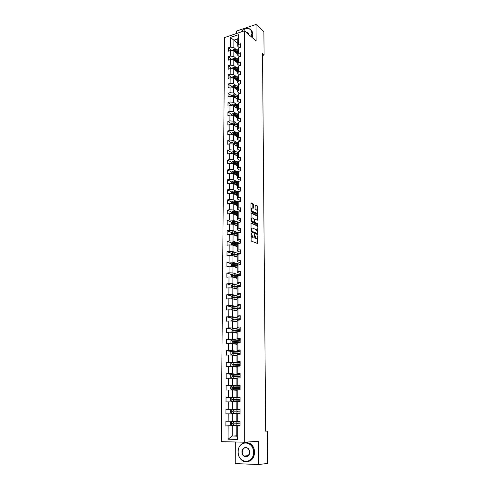 <?xml version="1.0" encoding="UTF-8"?>
<svg xmlns="http://www.w3.org/2000/svg" width="489" height="489" viewBox="0 0 489 489"><rect width="100%" height="100%" fill="white"/><g stroke="black" fill="none" stroke-linecap="round" stroke-linejoin="round"><path stroke-width="0.73" d="M251.309 232.984L251.083 240.331L251.438 241.132L257.905 243.608L257.764 235.698L257.086 238.43L255.924 238.345L254.561 234.353L253.87 237.098L252.691 237.012L251.309 232.984M253.412 204.567L253.064 203.766L251.315 202.904L250.967 203.375L250.991 210.955L251.346 211.761L257.746 214.64L257.831 206.731L257.489 205.936L255.209 204.952L255.093 208.595L255.441 209.396L256.474 209.891C257.416 210.875 257.611 211.975 257.043 213.198L252.416 211.364C251.45 210.38 251.254 209.268 251.823 208.027L253.296 208.228L253.412 204.567L252.831 204.677L252.483 203.87L250.998 203.143M235.307 441.983L235.246 463.566L258.467 464.55L258.339 441.286L244.708 442.203L244.518 30.813L256.114 41.003L256.022 24.45L263.883 31.663L264.091 54.976L262.526 53.625L265.674 431.164L267.477 431.084L265.674 431.06M258.467 464.55L267.77 463.407L267.477 431.084M251.383 222.96L251.034 223.455L251.053 231.163L251.407 231.963L257.654 234.604L257.99 234.103L257.947 226.511L257.605 225.722L251.175 222.996M257.697 224.64L251.377 221.823L251.022 221.016L251.132 212.929M251.346 212.892L257.544 215.79L257.776 220.246L254.867 219.176L254.745 221.78L255.093 222.581L257.697 223.748L257.844 224.622M244.708 442.203L221.23 441.659L224.592 37.543L244.518 30.813M232.092 50.795L228.363 47.781L228.345 51.217L230.301 50.581L230.27 56.107L228.308 56.73L228.284 60.19L230.252 59.572L230.221 65.135L228.247 65.752L228.222 69.242L230.197 68.631L230.166 74.242L228.186 74.841L228.161 78.356L230.148 77.763L230.111 83.417L228.125 84.004L228.1 87.549L230.093 86.969L230.062 92.672L228.063 93.24L228.039 96.816L230.038 96.247L230.007 101.993L228.002 102.556L227.978 106.156L229.983 105.6L229.952 111.394L227.941 111.938L227.917 115.569L229.934 115.031L229.897 120.869L227.88 121.4L227.856 125.056L229.879 124.536L229.842 130.422L227.813 130.936L227.788 134.628L229.824 134.12L229.787 140.056L227.752 140.551L227.727 144.273L229.763 143.778L229.732 149.762L227.685 150.245L227.66 153.992L229.708 153.515L229.677 159.555L227.623 160.019L227.599 163.797L229.653 163.338L229.616 169.42L227.556 169.872L227.532 173.687L229.598 173.24L229.561 179.371L227.489 179.805L227.464 183.65L229.537 183.222L229.5 189.408L227.422 189.824L227.397 193.699L229.482 193.289L229.445 199.524L227.354 199.928L227.33 203.834L229.42 203.442L229.384 209.732L227.287 210.111L227.263 214.054L229.359 213.675L229.323 220.019L227.22 220.386L227.196 224.359L229.304 223.999L229.268 230.392L227.153 230.741L227.128 234.751L229.243 234.408L229.207 240.857L227.085 241.187L227.055 245.227L229.182 244.91L229.145 251.413L227.012 251.725L226.988 255.802L229.121 255.496L229.084 262.055L226.945 262.349L226.914 266.462L229.06 266.175L229.023 272.795L226.872 273.064L226.847 277.214L228.999 276.945L228.956 283.62L226.798 283.877L226.774 288.058L228.931 287.813L228.895 294.543L226.731 294.775L226.7 298.993L228.87 298.767L228.834 305.564L226.658 305.772L226.627 310.032L228.809 309.824L228.766 316.676L226.584 316.866L226.554 321.163L228.742 320.973L228.705 327.887L226.505 328.058L226.48 332.392L228.681 332.227L228.638 339.201L226.431 339.348L226.407 343.718L228.614 343.578L228.571 350.607L226.358 350.735L226.328 355.142L228.546 355.026L228.504 362.123L226.279 362.227L226.254 366.677L228.479 366.579L228.436 373.737L226.205 373.822L226.175 378.309L228.412 378.235L228.369 385.46L226.126 385.521L226.095 390.045L228.345 389.996L228.302 397.288L226.046 397.325L226.016 401.891L228.277 401.86L228.235 409.22L225.967 409.232L225.936 413.841L228.204 413.841L228.161 421.261L225.887 421.249L225.857 425.901L228.137 425.925L228.057 439.22L237.697 439.422L236.774 436.121L236.798 425.937L240.05 425.846M228.363 47.781L230.325 47.14L230.38 37.457L238.571 34.701L238.546 44.45L240.545 43.796L240.539 47.262L238.54 47.91L238.528 53.466L240.533 52.83L240.527 56.321L238.522 56.956L238.51 62.555L240.521 61.932L240.515 65.453L238.504 66.07L238.491 71.718L240.509 71.107L240.502 74.652L238.485 75.263L238.473 80.954L240.496 80.355L240.49 83.931L238.461 84.524L238.449 90.263L240.484 89.676L240.478 93.283L238.443 93.864L238.43 99.646L240.472 99.078L240.466 102.714L238.424 103.277L238.412 109.108L240.46 108.552L240.454 112.219L238.4 112.77L238.387 118.644L240.447 118.106L240.441 121.804L238.381 122.336L238.369 128.265L240.435 127.739L240.429 131.462L238.357 131.981L238.345 137.959L240.423 137.452L240.417 141.205L237.52 139.402L237.532 133.454L238.357 131.981M231.639 193.448L231.645 191.877L232.788 191.003L238.241 191.56L240.35 191.138L240.356 187.226L238.241 187.648L238.253 181.425L240.368 180.985L240.368 177.104L238.259 177.544L238.277 171.37L240.38 170.918L240.386 167.067L238.284 167.525L238.296 161.401L240.392 160.93L240.399 157.11L238.302 157.586L238.32 151.511L240.405 151.028L240.411 147.238L238.326 147.733L238.339 141.706L240.417 141.205M240.343 200.435L237.367 198.999L237.385 192.752L238.229 191.56L238.216 197.843L240.343 197.434L240.337 201.382L238.21 201.78L238.192 208.118L240.331 207.727L240.325 211.706L238.186 212.092L238.174 218.479L240.319 218.106L240.313 222.122L238.161 222.489L238.149 228.931L240.307 228.577L240.301 232.63L238.143 232.972L238.125 239.469L240.288 239.133L240.282 243.222L238.119 243.553L238.106 250.105L240.276 249.787L240.27 253.907L238.094 254.219L238.082 260.826L240.264 260.527L240.258 264.683L238.07 264.977L238.057 271.646L240.252 271.364L240.246 275.558L238.051 275.827L238.033 282.556L240.233 282.3L240.227 286.523L238.027 286.774L238.009 293.559L240.221 293.321L240.215 297.593L238.002 297.819L237.984 304.665L240.209 304.445L240.203 308.755L237.978 308.962L237.96 315.863L240.191 315.668L240.185 320.014L237.954 320.197L237.935 327.165L240.178 326.994L240.172 331.371L237.929 331.542L237.911 338.565L240.16 338.412L240.154 342.838L237.905 342.978L237.886 350.069L240.148 349.941L240.142 354.403L237.88 354.525L237.862 361.677L240.13 361.567L240.13 366.072L237.85 366.169L237.837 373.388L240.117 373.303L240.111 377.844L237.825 377.924L237.813 385.204L240.105 385.143L240.099 389.727L237.801 389.782L237.788 397.129L240.087 397.092L240.081 401.72L237.776 401.744L237.758 409.165L240.068 409.152L240.062 413.816L236.829 413.822L236.81 421.267L240.056 421.322L240.05 426.035L237.721 426.011L237.697 439.422M237.733 421.31L237.752 413.822L240.062 413.816L225.936 413.841M236.456 58.631L233.828 56.528L233.852 51.009L237.733 54.163M239.433 56.669L237.733 55.288L237.746 49.756L238.54 47.91M233.852 51.009L230.301 50.581M233.828 56.528L230.27 56.107M238.528 53.466L237.733 55.288M236.444 67.623L233.791 65.55L233.809 59.988L237.709 63.081M239.512 65.758L237.709 64.34L237.721 58.759L238.522 56.956M233.809 59.988L230.252 59.572M233.791 65.55L230.221 65.135M238.51 62.555L237.709 64.34M236.431 76.681L233.748 74.646L233.773 69.041L237.691 72.06M239.598 74.927L237.685 73.46L237.697 67.837L238.504 66.07M233.773 69.041L230.197 68.631M233.748 74.646L230.166 74.242M238.491 71.718L237.685 73.46M236.419 85.819L233.711 83.815L233.736 78.167L237.666 81.119M239.683 84.169L237.66 82.653L237.678 76.987L238.485 75.263M233.736 78.167L230.148 77.763M233.711 83.815L230.111 83.417M238.473 80.954L237.66 82.653M236.413 95.025L233.675 93.057L233.693 87.36L237.642 90.245M239.787 93.485L237.636 91.926L237.654 86.211L238.461 84.524M233.693 87.36L230.093 86.969M233.675 93.057L230.062 92.672M238.449 90.263L237.636 91.926M236.401 104.304L233.632 102.372L233.656 96.633L237.617 99.444M239.891 102.873L237.617 101.266L237.63 95.508L238.443 93.864M233.656 96.633L230.038 96.247M233.632 102.372L230.007 101.993M238.43 99.646L237.617 101.266M236.395 113.656L233.595 111.761L233.62 105.972L237.599 108.711M240.007 112.336L237.593 110.685L237.605 104.878L238.424 103.277M233.62 105.972L229.983 105.6M233.595 111.761L229.952 111.394M238.412 109.108L237.593 110.685M236.389 123.081L233.553 121.223L233.577 115.392L237.575 118.057M240.136 121.883L237.568 120.178L237.581 114.328L238.4 112.77M233.577 115.392L229.934 115.031M233.553 121.223L229.897 120.869M238.387 118.644L237.568 120.178M236.389 132.586L233.516 130.771L233.54 124.884L237.55 127.476M240.276 131.504L237.544 129.75L237.556 123.851L238.381 122.336M233.54 124.884L229.879 124.536M233.516 130.771L229.842 130.422M238.369 128.265L237.544 129.75M236.389 142.171L233.473 140.386L233.497 134.457L237.526 136.975M233.497 134.457L229.824 134.12M233.473 140.386L229.787 140.056M238.345 137.959L237.52 139.402M236.389 151.828L233.43 150.086L233.455 144.108L237.501 146.547M240.405 150.869L237.495 149.133L237.507 143.136L238.339 141.706M233.455 144.108L229.763 143.778M233.43 150.086L229.732 149.762M238.326 147.733L237.495 149.133M236.389 161.566L233.387 159.866L233.418 153.839L237.477 156.199M240.392 160.618L237.471 158.943L237.483 152.892L238.32 151.511M233.418 153.839L229.708 153.515M233.387 159.866L229.677 159.555M238.302 157.586L237.471 158.943M236.395 171.382L233.351 169.726L233.375 163.65L237.452 165.924M240.38 170.453L237.446 168.833L237.458 162.733L238.296 161.401M233.375 163.65L229.653 163.338M233.351 169.726L229.616 169.42M238.284 167.525L237.446 168.833M236.407 181.285L233.308 179.665L233.332 173.534L237.428 175.734M240.368 180.362L237.422 178.803L237.434 172.66L238.277 171.37M233.332 173.534L229.598 173.24M233.308 179.665L229.561 179.371M238.259 177.544L237.422 178.803M236.419 191.266L233.265 189.689L233.29 183.509L237.403 185.624M240.356 190.362L237.397 188.858L237.409 182.66L238.253 181.425M233.29 183.509L229.537 183.222M233.265 189.689L229.5 189.408M238.241 187.648L237.397 188.858M236.438 201.327L233.222 199.793L233.247 193.565L237.379 195.594M233.247 193.565L229.482 193.289M233.222 199.793L229.445 199.524M238.216 197.843L237.367 198.999M236.462 211.474L233.18 209.983L233.204 203.705L237.354 205.649M240.325 210.6L237.342 209.225L237.361 202.923L238.21 201.78M233.204 203.705L229.42 203.442M233.18 209.983L229.384 209.732M238.192 208.118L237.342 209.225M236.487 221.706L233.137 220.264L233.161 213.925L237.33 215.783M240.313 220.851L237.318 219.537L237.336 213.18L238.186 212.092M233.161 213.925L229.359 213.675M233.137 220.264L229.323 220.019M238.174 218.479L237.318 219.537M236.523 232.024L233.094 230.625L233.119 224.237L237.299 226.004M240.301 231.181L237.293 229.934L237.306 223.528L238.161 222.489M233.119 224.237L229.304 223.999M233.094 230.625L229.268 230.392M238.149 228.931L237.293 229.934M236.572 242.434L233.045 241.077L233.076 234.634L237.275 236.315M240.288 241.603L237.263 240.423L237.281 233.962L238.143 232.972M233.076 234.634L229.243 234.408M233.045 241.077L229.207 240.857M238.125 239.469L237.263 240.423M236.627 252.929L233.002 251.615L233.033 245.117L237.251 246.707M240.276 252.116L237.238 251.004L237.257 244.482L238.119 243.553M233.033 245.117L229.182 244.91M233.002 251.615L229.145 251.413M238.106 250.105L237.238 251.004M236.694 263.51L232.96 262.251L232.984 255.698L237.22 257.19M240.258 262.715L237.214 261.67L237.226 255.093L238.094 254.219M232.984 255.698L229.121 255.496M232.96 262.251L229.084 262.055M238.082 260.826L237.214 261.67M236.786 274.182L232.911 272.972L232.941 266.364L237.196 267.758M240.246 273.406L237.183 272.428L237.202 265.796L238.07 264.977M232.941 266.364L229.06 266.175M232.911 272.972L229.023 272.795M238.057 271.646L237.183 272.428M236.89 284.946L232.868 283.785L232.898 277.122L237.171 278.418M240.233 284.188L237.159 283.284L237.177 276.597L238.051 275.827M232.898 277.122L228.999 276.945M232.868 283.785L228.956 283.62M238.033 282.556L237.159 283.284M237.024 295.808L232.819 294.696L232.85 287.972L237.141 289.17M240.221 295.063L237.128 294.231L237.147 287.483L238.027 286.774M232.85 287.972L228.931 287.813M232.819 294.696L228.895 294.543M238.009 293.559L237.128 294.231M231.945 309.928L231.077 309.494L231.083 307.373L232.281 306.554L237.189 306.762L232.776 305.698L232.807 298.913L237.116 300.014M240.203 306.028L237.104 305.277L237.122 298.467L238.002 297.819M232.807 298.913L228.87 298.767M232.776 305.698L228.834 305.564M237.984 304.665L237.104 305.277M237.422 317.807L232.727 316.799L232.758 309.959L237.086 310.955M240.191 317.098L237.073 316.42L237.092 309.549L237.978 308.962M232.758 309.959L228.809 309.824M232.727 316.799L228.766 316.676M237.96 315.863L237.073 316.42M237.752 328.956L232.678 327.997L232.709 321.096L237.061 321.988M240.178 328.26L237.049 327.654L237.061 320.729L237.954 320.197M232.709 321.096L228.742 320.973M232.678 327.997L228.705 327.887M237.935 327.165L237.049 327.654M238.259 340.222L232.636 339.293L232.66 332.331L237.031 333.119M240.16 339.519L237.018 338.993L237.037 332.007L237.929 331.542M240.172 330.717L232.672 330.099L232.403 330.87L233.938 330.974L233.931 332.343L228.681 332.227M232.636 339.293L228.638 339.201M237.911 338.565L237.018 338.993M240.148 351.744L232.587 350.686L232.617 343.663L237.006 344.342M240.148 350.882L236.988 350.436L237.006 343.382L237.905 342.978M232.617 343.663L228.614 343.578M232.587 350.686L228.571 350.607M237.886 350.069L236.988 350.436M240.13 363.046L232.538 362.184L232.568 355.1L236.976 355.668M240.13 362.343L236.957 361.976L236.976 354.861L237.88 354.525M232.568 355.1L228.546 355.026M232.538 362.184L228.504 362.123M237.862 361.677L236.957 361.976M240.117 374.452L232.489 373.785L232.519 366.634L236.945 367.092M240.117 373.902L236.933 373.62L236.951 366.444L237.85 366.169M232.519 366.634L228.479 366.579M232.489 373.785L228.436 373.737M237.837 373.388L236.933 373.62M240.099 385.962L232.44 385.491L232.471 378.278L236.884 378.62M240.099 385.57L236.902 385.369L236.921 378.125L237.825 377.924M232.471 378.278L228.412 378.235M232.44 385.491L228.369 385.46M237.813 385.204L236.902 385.369M240.087 397.569L232.391 397.3L232.422 390.02L236.89 390.253M240.087 397.343L236.872 397.227L236.89 389.916L237.801 389.782M232.422 390.02L228.345 389.996M232.391 397.3L228.302 397.288M237.788 397.129L236.872 397.227M237.654 409.623L237.654 409.305L240.068 409.293L232.336 409.22L232.367 401.872L236.859 401.982M240.068 409.22L236.841 409.195L236.859 401.817L237.495 401.769M232.367 401.872L228.277 401.86M232.336 409.22L228.235 409.22M237.758 409.165L236.841 409.195M236.81 421.157L232.287 421.243L232.318 413.828L240.062 413.816M232.318 413.828L228.204 413.841M232.287 421.243L228.161 421.261M237.752 413.822L236.829 413.822M236.774 435.803L232.226 436.041L232.269 425.901L240.05 425.674M232.269 425.901L228.137 425.925M236.774 436.121L232.226 436.041L228.057 439.22M237.721 426.011L236.798 425.937M256.022 24.45L236.566 31.058L236.56 33.503M262.544 55.459L264.091 54.976M237.758 43.399L233.895 40.165L233.864 47.574L236.468 49.713M239.359 47.641L237.752 46.308L237.77 38.875L233.895 40.165L230.38 37.457M238.571 34.701L237.77 38.875M233.864 47.574L230.325 47.14M238.546 44.45L237.752 46.308M240.05 425.644L237.617 425.412M237.623 423.804L237.623 423.022M237.617 425.564L225.857 425.901M237.654 409.33L225.967 409.232M237.648 413.816L237.648 413.443L236.364 413.443L239.268 413.437L231.804 413.449L237.648 413.443M240.068 411.09L237.312 411.115L237.654 411.115L237.648 411.982L237.654 411.108M240.087 397.606L237.678 397.789M237.678 397.722L226.046 397.325M237.678 400.136L237.678 399.427M240.099 386.023L238.149 386.078M234.121 386.004L226.126 385.521M237.703 388.388L237.703 387.844M240.117 374.543L239.683 374.562M232.238 374.342L226.205 373.822M237.727 376.744L237.727 376.365M231.939 362.862L226.279 362.227M231.865 351.493L226.358 350.735M231.81 340.222L226.431 339.348M231.762 329.042L226.505 328.058M231.719 317.954L226.584 316.866M231.682 306.964L226.658 305.772M236.884 297.428L236.15 297.233M231.658 296.065L226.731 294.775M236.865 286.743L235.386 286.322M231.633 285.252L226.798 283.877M236.859 276.151L234.763 275.503M231.621 274.531L226.872 273.064M236.817 265.637L234.237 264.775M231.609 263.901L226.945 262.349M236.126 254.971L233.797 254.139M231.603 253.357L227.012 251.725M235.527 244.396L233.516 243.632M231.597 242.905L227.085 241.187M235.013 233.907L233.406 233.259M231.597 232.532L227.153 230.741M234.567 223.51L233.357 222.996M231.597 222.25L227.22 220.386M234.188 213.21L233.339 212.825M231.603 212.049L227.287 210.111M233.907 203.014L233.339 202.746M238.644 201.7L232.746 201.077L231.597 201.939L227.354 199.928M233.693 192.923L233.357 192.752M231.645 191.908L227.422 189.824M231.694 181.975L227.489 179.805M231.743 172.128L227.556 169.872M237.037 165.288L236.676 165.086M231.792 162.354L227.623 160.019M237.061 155.698L236.352 155.282M231.841 152.66L227.685 150.245M237.367 145.789L237.086 146.193L236.053 145.557M231.884 143.045L227.752 140.551M231.933 133.509L227.813 130.936M231.982 124.047L227.88 121.4M232.024 114.664L227.941 111.938M232.073 105.349L228.002 102.556M232.116 96.113L228.063 93.24M232.159 86.95L228.125 84.004M232.208 77.855L228.186 74.841M232.251 68.833L228.247 65.752M232.189 59.799L228.308 56.73M251.071 235.435L252.098 237.104L252.691 237.012M253.235 237.238L252.098 237.104M254.249 236.34L255.337 238.436L255.924 238.345M255.857 238.65L256.444 238.559L255.337 238.436M257.416 243.534L257.428 237.795M257.391 231.315L257.018 225.814L251.065 223.18M257.367 234.482L257.403 233.522M251.548 230.649L251.792 231.211L257.275 233.54L257.507 232.257L256.395 229.72L252.654 228.1L251.988 228.222L251.548 230.649L251.053 230.729M251.053 231.15L251.792 231.211M256.823 233.614L251.205 231.309M252.037 228.18L251.046 228.986M251.034 213.118L256.963 215.887L257.544 215.79M257.293 220.154L256.963 215.887M254.164 221.969L254.506 222.678L257.697 223.748M257.348 224.488L257.11 223.846M252.452 217.941L251.884 218.045C251.303 219.304 251.493 220.423 252.465 221.401L253.919 222.055L254.262 221.566L253.901 218.607L252.452 217.941M251.866 218.045L251.016 218.687M251.022 220.087L251.878 221.505L252.465 221.401M253.54 222.116L251.878 221.505M252.819 208.137L252.831 204.677M251.798 208.033L250.985 208.595M250.991 210.123L251.829 211.468L252.416 211.364M256.499 213.296L251.829 211.468M257.275 211.175L257.251 206.835L256.914 206.04L255.105 205.154M257.269 214.549L257.287 212.77M238.051 423.926L236.334 423.798L237.471 423.725L237.568 423.028M238.057 421.542L231.774 421.591L230.521 422.355L230.515 424.672L231.755 425.454L240.05 425.351M231.774 421.591L240.056 421.518M240.056 421.494L236.34 421.561M238.057 421.475L236.34 421.445M240.056 422.973L232.281 423.058L232.055 423.92L240.05 423.896M240.05 423.853L237.55 423.804M238.051 423.835L232.856 423.975L232.464 423.242M238.174 451.873C237.715 463.92 253.809 464.648 253.443 452.362C253.699 440.167 237.788 439.868 238.174 451.873M253.748 452.356C253.987 459.373 247.208 464.22 242.324 460.607C239.622 458.609 238.216 455.687 238.106 451.854C237.905 444.807 244.781 439.978 249.708 443.798C252.275 445.785 253.62 448.633 253.748 452.356M241.951 451.995C241.762 445.956 249.738 446.157 249.586 452.233C249.775 458.346 241.749 458.034 241.951 451.995M249.512 452.221C249.457 450.479 248.828 449.146 247.617 448.224C244.641 446.97 242.856 448.224 242.257 451.989C242.312 453.755 242.954 455.1 244.194 456.023C247.153 457.239 248.932 455.968 249.512 452.221M245.71 442.459L250.551 443.737C253.113 445.717 254.457 448.566 254.586 452.276C254.194 457.863 251.756 461.011 247.269 461.714M251.212 36.693L251.89 33.435C251.639 30.055 249.922 28.429 246.737 28.564C244.659 28.863 242.813 29.988 241.193 31.938C242.844 29.939 244.738 28.79 246.872 28.478C248.797 28.295 250.27 28.924 251.285 30.373L252.147 33.466L251.419 36.883M245.967 32.091C247.581 31.968 248.473 32.751 248.638 34.432M248.565 34.371L248.174 33.209L246.236 32.323M250.906 29.872L252 31.009L252.856 34.096L252.135 37.506M231.792 409.641L231.774 413.431L230.57 412.685L230.582 410.393L231.823 409.623L240.068 409.641M240.068 411.078L232.33 411.072L232.098 411.921L240.068 411.989M237.409 411.121L238.076 411.078M232.098 411.921L232.636 411.921L232.905 411.078L238.076 411.102M237.648 400.136L237.44 399.495L236.401 399.446L238.1 399.256M240.087 397.863L231.878 397.759L230.637 398.535L230.631 400.809L231.859 401.548L240.081 401.628M231.859 401.548L237.208 401.793M240.081 401.671L237.77 401.738M240.087 399.293L232.379 399.195L232.141 400.033L240.081 400.198M240.087 399.348L237.678 399.464M232.141 400.033L232.678 400.045L232.953 399.213L238.1 399.385M240.099 386.194L231.927 386.004L230.698 386.787L230.686 389.036L231.914 389.757L237.605 389.812M231.914 389.757L237.379 389.843M236.89 390.124L236.425 390.173L236.89 390.222M240.099 387.612L232.434 387.422L232.183 388.248L240.099 388.504M240.099 387.704L237.703 387.918M237.697 388.388L236.431 387.881L238.125 387.545M232.183 388.248L232.715 388.278L233.002 387.453L238.125 387.777M240.117 374.629L231.982 374.348L230.753 375.136L230.741 377.367L231.963 378.076L236.921 378.138M231.963 378.076L236.921 378.186M240.111 376.029L232.483 375.754L232.232 376.567L240.111 376.915M240.111 376.169L237.727 376.475M237.678 376.744L236.462 376.414L238.149 376.267L238.149 375.937M232.232 376.567L232.758 376.609L233.051 375.796L238.149 376.267M240.13 363.162L232.03 362.801L230.808 363.596L230.802 365.809L232.012 366.493L236.951 366.573M232.012 366.493L236.945 366.646M240.13 364.549L232.532 364.189L232.275 364.99L240.13 365.43M240.13 364.733L237.752 365.124M237.165 365.179L236.493 365.051L238.174 364.855L238.174 364.427M232.275 364.99L232.801 365.045L233.094 364.25L239.347 364.653L238.174 364.855M240.148 351.799L232.079 351.353L230.869 352.153L230.857 354.348L232.067 355.014L236.976 355.118M232.067 355.014L236.976 355.203M240.142 353.174L232.581 352.722L232.318 353.516L240.142 354.048M240.142 353.394L237.513 353.749M236.676 353.718L238.192 353.547L238.198 353.027M232.318 353.516L232.837 353.584L233.143 352.801L239.365 353.296L238.192 353.547M240.16 340.527L232.128 340.008L230.924 340.809L230.912 342.985L232.116 343.633L237.006 343.761M232.862 343.7L237.006 343.865M240.16 341.897L232.623 341.359L232.361 342.147L240.154 342.758M240.16 342.153L238.32 342.465M237.556 342.41L238.216 342.337L238.216 341.719M232.361 342.147L232.874 342.227L233.522 341.456L239.378 342.043L238.216 342.337M233.216 332.428L237.031 332.624M233.931 332.343L237.037 332.502M232.092 332.312L230.967 331.725L230.979 329.568L232.183 328.761L240.172 329.36M233.938 330.974L239.634 331.414M238.919 331.291L240.172 331.016M232.905 330.955L233.229 330.203L239.396 330.882L238.241 331.224L238.241 330.509M232.929 321.139L237.061 321.34M233.553 321.267L237.061 321.475M232.018 321.071L231.022 320.558L231.028 318.425L232.232 317.612L240.191 318.29M236.615 319.244L236.615 319.965M240.185 319.635L232.721 318.932L232.715 319.788L238.711 320.136M232.935 319.782L233.608 319.06L236.774 319.256L239.414 319.818L238.675 320.13M233.155 310.05L237.092 310.277M233.864 310.209L237.092 310.429M240.203 308.645L237.183 308.101L237.189 306.762L240.203 307.312M236.847 308.229L236.645 308.907M237.183 308.101L232.77 307.862L232.489 308.62L237.911 309.005M232.966 308.706L233.32 307.997L239.433 308.816M233.357 299.054L237.116 299.311M234.121 299.25L237.116 299.476L236.67 299.904M231.865 298.883L231.126 298.522L231.138 296.426L232.324 295.601L240.215 296.432M237.269 297.324L236.676 297.605M239.952 297.618L232.813 296.89L232.807 297.734L237.715 298.033M233.002 297.728L233.363 297.037L239.164 297.697M233.528 288.162L237.147 288.437M234.341 288.388L237.147 288.62M231.774 287.929L231.181 287.642L231.193 285.564L232.373 284.732L237.238 284.977L240.233 285.643M237.691 286.536L236.707 286.921M239.402 286.621L232.862 286.016L232.856 286.847L237.556 287.153M237.147 288.767L236.7 289.036M233.033 286.841L233.406 286.169L238.632 286.707M233.687 277.361L237.171 277.654M234.524 277.611L237.171 277.85M231.676 277.067L231.236 276.86L231.242 274.8L232.422 273.962L237.269 274.225L240.246 274.946M238.021 275.839L236.731 276.291M238.785 275.741L232.905 275.228L232.898 276.059L237.428 276.371M237.171 278.131L236.786 278.302M233.07 276.047L233.449 275.399L238.033 275.845M233.828 266.652L237.196 266.97M234.683 266.933L237.196 267.177M231.566 266.297L231.297 264.121L232.471 263.284L237.293 263.571L240.258 264.335M237.63 265.393L236.878 265.637M238.149 264.965L232.947 264.537L232.947 265.356L237.324 265.686M237.196 267.373L236.774 267.135M233.1 265.35L233.491 264.72L237.874 265.16M233.956 256.04L237.226 256.37M234.824 256.346L237.226 256.591M231.444 255.619L231.346 253.54L232.513 252.697L237.318 253.002L240.27 253.815M237.226 256.957L236.817 256.548M237.954 254.359L232.996 253.938L232.99 254.745L237.238 255.087M233.198 254.824L233.534 254.127L237.74 254.573M234.078 245.515L237.251 245.857M234.952 245.845L237.251 246.095M231.389 245.032L231.401 243.045L232.562 242.196L237.348 242.52L240.111 243.247M237.251 246.633L237.006 246.065M237.837 243.852L233.039 243.424L233.033 244.225L237.257 244.586M233.229 244.298L233.577 243.626L237.63 244.078M234.188 235.081L237.275 235.441M235.068 235.429L237.275 235.692M231.438 234.537L231.45 232.642L232.611 231.786L239.793 232.709M236.89 236.156L237.257 235.686M237.74 233.436L233.082 232.996L233.082 233.797L237.281 234.176M233.259 233.87L233.62 233.216L237.532 233.669M234.292 224.732L237.306 225.105M235.172 225.105L237.306 225.374M231.493 224.133L231.499 222.318L232.654 221.462L239.427 222.275M236.872 225.313L236.872 225.82L237.306 225.484M237.654 223.106L233.125 222.66L233.125 223.455L237.306 223.852M233.29 223.528L233.663 222.892L237.452 223.351M235.264 214.867L237.33 215.136M234.396 214.475L237.33 214.86M231.541 213.821L231.548 212.085L232.697 211.224L239.042 211.939M236.951 215.618L237.33 215.374M237.581 212.868L233.167 212.409L232.868 213.094L237.33 213.62M233.326 213.265L233.699 212.648L237.379 213.118M235.356 204.714L237.354 204.989M234.488 204.304L237.354 204.695M231.597 201.939L231.59 203.589M237.52 202.709L233.21 202.244L232.911 202.917L237.361 203.467M233.357 203.094L233.742 202.495L237.361 202.984M235.435 194.64L237.379 194.922M234.573 194.212L237.379 194.616M233.394 193.008L233.785 192.428L237.385 192.935M237.471 191.419L237.471 192.629L233.253 192.165L232.953 192.831L237.385 193.399M235.515 184.653L237.403 184.94M234.653 184.212L237.403 184.622M231.688 183.387L231.694 181.896L232.831 181.022L238.155 181.572M233.424 183.002L233.821 182.44L237.409 182.965M237.422 182.648L233.296 182.171L232.99 182.825L237.409 183.412M235.588 174.744L237.428 175.038M234.732 174.286L237.428 174.714M231.737 173.412L231.743 171.994L232.874 171.119L238.082 171.67M233.461 173.082L233.864 172.531L237.434 173.082M237.434 172.751L233.339 172.25L233.033 172.904L237.434 173.509M235.655 164.921L237.452 165.221M234.799 164.445L237.452 164.879M231.786 163.515L231.792 162.177L232.917 161.297L238.015 161.847M237.458 162.935L233.381 162.415L237.458 163.277M233.381 162.415L233.375 163.173L237.458 163.687M235.722 155.178L237.477 155.478M234.873 154.683L237.477 155.129M231.835 153.699L231.841 152.434L232.96 151.553L237.96 152.11M237.214 155.429L237.055 155.771M237.483 153.198L233.424 152.666L237.483 153.552M233.424 152.666L233.112 153.302L233.418 153.412L237.483 153.943M235.784 145.508L237.501 145.82M234.934 145.001L237.501 145.453M231.884 143.968L231.89 142.776L233.002 141.889L237.911 142.446M237.507 143.54L233.461 142.99L237.507 143.907M233.461 142.99L233.461 143.729L237.507 144.279M235.839 135.924L237.526 136.235L237.11 136.718M234.995 135.398L237.526 135.856M231.927 134.316L231.933 133.191L233.045 132.305L237.862 132.861M237.532 133.962L233.504 133.393L237.532 134.341M233.504 133.393L233.192 134.017L233.497 134.127L237.532 134.695M235.9 126.413L237.55 126.73M235.056 125.869L237.55 126.339M231.975 124.738L231.982 123.686L233.088 122.794L237.825 123.356M237.55 126.847L237.165 127.232M237.556 124.457L233.54 123.87L237.556 124.848M233.54 123.87L233.54 124.603L237.556 125.184M235.949 116.975L237.575 117.299M235.117 116.419L237.575 116.902M232.024 115.239L232.024 114.261L233.131 113.362L237.788 113.931M237.575 117.531L237.238 117.837M237.581 115.031L233.583 114.426L237.581 115.435M233.583 114.426L233.271 115.043L233.577 115.153L237.581 115.752M236.004 107.617L237.599 107.941M235.172 107.042L237.599 107.531M232.067 105.813L232.073 104.909L233.174 104.004L237.758 104.579M237.605 105.679L233.62 105.062L237.605 106.095M233.62 105.062L233.308 105.667L233.62 105.777L237.605 106.394M236.053 98.332L237.623 98.662M235.221 97.739L237.623 98.24M232.116 96.467L232.116 95.624L233.21 94.725L237.733 95.3M237.63 96.4L233.663 95.765L237.623 96.828M233.663 95.765L233.351 96.37L233.656 96.48L237.623 97.115M236.101 89.12L237.642 89.45M235.276 88.515L237.648 89.022M232.159 87.195L232.165 86.419L233.253 85.514L237.709 86.095M237.648 87.201L233.699 86.547L237.648 87.635M233.699 86.547L233.387 87.146L237.648 87.904M236.15 79.976L237.666 80.318M235.325 79.359L237.666 79.878M232.202 77.995L232.208 77.286L233.296 76.376L237.685 76.962M237.672 78.069L233.742 77.396L237.672 78.509M233.742 77.396L233.424 77.989L233.736 78.099L237.672 78.766M236.193 70.911L237.691 71.253M235.374 70.275L237.691 70.801M232.251 68.87L232.251 68.228L233.332 67.311L237.697 67.91M237.697 69.01L233.779 68.319L237.697 69.462M233.779 68.319L233.461 68.912L237.697 69.701M236.236 61.914L237.715 62.262M235.423 61.266L237.715 61.797M232.293 59.811L232.293 59.236L233.375 58.319L237.721 58.931M237.721 60.019L233.815 59.316L237.715 60.483M233.828 60.006L237.715 60.709M233.815 59.316L233.565 59.964M236.279 52.983L237.733 53.338M235.466 52.323L237.74 52.867M232.336 50.825L233.412 49.395L237.746 50.019M237.74 51.1L233.852 50.385L237.74 51.571M233.913 51.058L237.74 51.785M233.852 50.385L233.553 50.972M251.065 234.524L251.56 234.451M252.624 237.324L253.216 237.232M254.323 234.983L254.806 234.909M254.311 235.881L254.812 235.802M257.526 236.328L258.003 236.248M257.458 243.222L258.045 243.137M251.065 233.626L251.554 233.546M257.018 225.814L257.605 225.722M257.367 226.609L257.947 226.511M257.41 234.194L257.99 234.103M256.688 233.632L257.275 233.54M251.053 229.781L251.542 229.702M257.312 216.682L257.886 216.584M257.33 219.897L257.911 219.799M254.256 219.708L254.732 219.628M254.213 221.872L254.745 221.78M254.506 222.678L255.093 222.581M253.333 222.153L253.919 222.055M252.844 207.898L253.424 207.788M255.912 213.393L256.487 213.29M256.914 206.04L257.489 205.936M257.251 206.835L257.831 206.731M257.293 214.298L257.874 214.2M252.483 203.87L253.064 203.766M231.737 421.616L231.725 425.436M236.896 423.957L236.89 425.418M236.902 421.567L236.896 423.034M233.589 423.981L233.583 425.454M233.601 421.591L233.595 423.058M232.856 423.975L232.275 423.987M236.927 411.989L236.921 413.437M236.933 409.623L236.927 411.072M233.638 411.989L233.632 413.443M233.644 409.617L233.638 411.072M232.905 411.078L232.33 411.072M231.847 397.777L231.829 401.53M236.957 400.13L236.951 401.567M236.963 397.783L236.957 399.22M233.681 400.106L233.675 401.548M233.687 397.753L233.681 399.195M232.953 399.213L232.379 399.195M231.896 386.023L231.878 389.739M236.982 388.376L236.982 389.8M237.104 387.82L237.104 387.514M236.988 386.053L236.988 387.471M233.724 388.327L233.718 389.751M233.736 385.998L233.73 387.422M233.002 387.453L232.434 387.422M231.951 374.372L231.933 378.058M237.012 376.726L237.012 378.107M237.134 376.328L237.134 375.894M237.018 374.421L237.018 375.833M233.766 376.652L233.76 378.064M233.779 374.342L233.773 375.754M233.051 375.796L232.483 375.754M232 362.82L231.982 366.475M237.043 365.179L237.037 366.414M237.159 364.935L237.165 364.372M237.049 362.893L237.043 364.293M233.809 365.081L233.803 366.481M233.821 362.789L233.815 364.195M233.094 364.25L232.532 364.189M232.049 351.371L232.037 354.996M237.073 353.73L237.067 354.825M237.189 353.645L237.189 352.954M237.073 351.469L237.073 352.856M233.852 353.608L233.846 355.002M233.864 351.34L233.858 352.734M233.143 352.801L232.581 352.722M232.098 340.026L232.086 343.614M237.098 342.386L237.098 343.345M237.214 342.392L237.22 341.634M237.104 340.142L237.098 341.518M233.895 342.239L233.889 343.62M233.907 339.996L233.901 341.371M233.186 341.45L232.623 341.359M232.153 328.779L232.134 332.312M237.128 331.145L237.122 331.958M237.244 331.151L237.244 330.411M237.134 328.92L237.128 330.283M233.944 328.749L233.944 330.112M233.229 330.203L232.672 330.099M232.202 317.63L232.183 321.077M237.153 319.995L237.153 320.674M237.269 320.002L237.269 319.293M238.265 320.087L238.265 319.403M237.159 317.789L237.159 319.14M233.98 319.8L233.974 321.157M233.986 317.593L233.98 318.95M233.277 319.048L232.721 318.932M232.251 306.579L232.232 309.94M237.183 308.944L237.177 309.488M237.299 308.95L237.299 308.266M238.284 308.932L238.29 308.388M234.023 308.73L234.017 310.075M234.029 306.542L234.023 307.881M233.32 307.997L232.77 307.862M232.299 295.619L232.281 298.895M237.208 297.99L237.208 298.406M237.324 297.997L237.324 297.33M238.308 297.789L238.308 297.465M237.214 295.821L237.208 297.147M234.06 297.752L234.054 299.085M234.072 295.582L234.066 296.909M233.363 297.037L232.813 296.89M232.342 284.757L232.33 287.948M237.348 287.135L237.348 286.603M237.238 284.977L237.238 286.297M234.103 286.866L234.097 288.186M234.109 284.714L234.103 286.034M233.406 286.169L232.862 286.016M232.391 273.987L232.379 277.098M237.379 276.371L237.379 275.979M237.269 274.225L237.263 275.533M234.139 276.077L234.139 277.385M234.152 273.944L234.145 275.252M233.449 275.399L232.905 275.228M232.44 263.308L232.428 266.334M237.293 263.571L237.293 264.861M234.182 265.38L234.176 266.676M234.188 263.265L234.182 264.561M233.491 264.72L232.947 264.537M232.489 252.715L232.471 255.668M237.318 253.002L237.318 254.28M234.219 254.775L234.219 256.059M234.231 252.672L234.225 253.962M233.534 254.127L232.996 253.938M232.532 242.22L232.519 245.093M237.348 242.52L237.342 243.791M234.262 244.256L234.255 245.533M234.268 242.177L234.262 243.449M233.577 243.626L233.039 243.424M232.581 231.81L232.568 234.604M237.373 232.128L237.367 233.387M234.298 233.828L234.292 235.093M234.304 231.762L234.304 233.027M233.62 233.216L233.082 232.996M232.623 221.486L232.611 224.207M237.397 221.823L237.397 223.076M234.335 223.485L234.335 224.738M234.347 221.438L234.341 222.691M233.663 222.892L233.125 222.66M232.672 211.248L232.66 213.895M237.422 211.603L237.422 212.843M234.378 213.228L234.372 214.463M234.384 211.199L234.378 212.446M233.699 212.648L233.167 212.409M232.715 201.095L232.703 203.668M237.446 201.468L237.446 202.697M234.414 203.057L234.408 204.268M234.42 201.046L234.414 202.281M233.742 202.495L233.21 202.244M232.758 191.028L232.746 193.528M234.451 192.972L234.445 194.151M234.457 190.979L234.457 192.201M233.785 192.428L233.253 192.165M232.807 181.04L232.795 183.473M237.495 181.45L237.495 182.538M234.488 182.972L234.482 184.121M234.494 180.991L234.494 182.201M233.821 182.44L233.296 182.171M232.85 171.138L232.837 173.497M237.52 171.566L237.52 172.525M234.524 173.051L234.524 174.176M234.531 171.089L234.531 172.293M233.864 172.531L233.339 172.25M232.892 161.315L232.88 163.607M237.544 161.761L237.544 162.599M234.561 163.21L234.561 164.31M234.567 161.266L234.567 162.458M232.935 151.578L232.923 153.797M237.568 152.03L237.568 152.757M234.598 153.454L234.592 154.524M234.604 151.523L234.604 152.702M232.978 141.914L232.966 144.066M237.593 142.385L237.593 142.99M234.634 143.772L234.628 144.817M234.641 141.859L234.634 143.032M233.021 132.323L233.008 134.414M237.617 132.812L237.617 133.308M234.671 134.169L234.665 135.19M234.677 132.268L234.671 133.436M233.064 122.818L233.051 124.842M237.642 123.32L237.642 123.699M234.708 124.646L234.702 125.636M234.714 122.763L234.708 123.919M233.1 113.387L233.094 115.343M234.738 115.196L234.738 116.168M234.751 113.326L234.744 114.475M233.143 104.029L233.137 105.924M234.775 105.826L234.775 106.767M234.781 103.974L234.781 105.104M233.186 94.744L233.18 96.578M234.812 96.529L234.806 97.445M234.818 94.689L234.812 95.813M233.229 85.538L233.216 87.311M234.842 87.305L234.842 88.197M234.854 85.477L234.848 86.596M233.265 76.4L233.259 78.112M234.879 78.148L234.873 79.022M234.885 76.339L234.879 77.451M233.308 67.335L233.302 68.986M234.916 69.071L234.909 69.921M234.922 67.274L234.916 68.374M233.345 58.344L233.339 59.933M234.946 60.061L234.946 60.887M234.952 58.283L234.946 59.371M233.387 49.42L233.381 50.954M234.977 51.125L234.977 51.926M234.989 49.352L234.983 50.44M251.395 228.32L251.988 228.222M254.286 219.28L254.867 219.176M251.297 218.143L251.884 218.045M251.242 208.137L251.823 208.027M232.593 423.908L232.055 423.92M250.551 443.737L249.708 443.798M244.194 456.023L248.216 455.626M252 31.009L251.285 30.373M236.425 389.825L236.425 390.173M236.431 387.502L236.431 387.881M236.462 378.18L236.456 378.584M236.468 375.876L236.462 376.414M236.493 366.634L236.487 367.043M236.499 364.348L236.493 365.051M236.523 355.185L236.517 355.607M236.529 352.924L236.523 353.712M236.554 343.84L236.548 344.274M236.56 341.597L236.554 342.361M236.584 332.593L236.578 333.033M236.59 330.375L236.584 331.114M232.862 330.955L232.403 330.87M236.609 321.45L236.609 321.896M232.862 319.782L232.446 319.696M236.639 310.515L236.639 310.851M232.874 308.712L232.489 308.62M236.676 297.581L236.676 297.948M232.892 297.728L232.532 297.636M232.911 286.847L232.575 286.75M232.935 276.053L232.617 275.955M236.841 235.637L236.841 236.016M236.896 215.081L236.896 215.594M236.927 204.928L236.927 205.447M236.951 194.86L236.951 195.386M236.982 184.873L236.976 185.404M237.006 175.007L237.006 175.508M237.031 165.325L237.031 165.692"/></g></svg>
